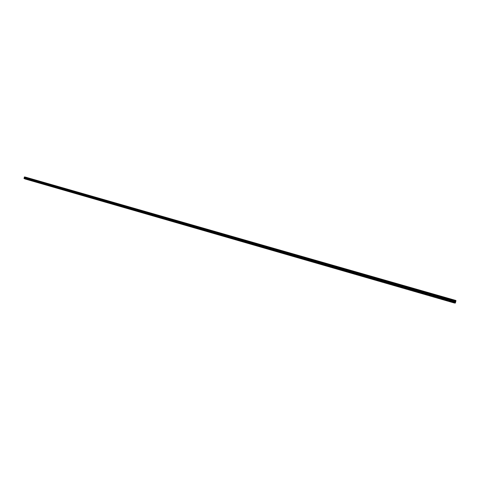 <?xml version="1.0" encoding="UTF-8"?>
<svg xmlns="http://www.w3.org/2000/svg" width="480" height="480" viewBox="0 0 480 480"><rect width="100%" height="100%" fill="white"/><g stroke="black" fill="none" stroke-linecap="round" stroke-linejoin="round"><path stroke-width="0.36" stroke-dasharray="2.4 1.8" d="M25.296 177.066L26.208 177.402L25.896 178.068L25.254 177.924L25.302 177.474L454.56 300.708L454.446 301.146L25.296 177.624L454.446 301.146L454.056 302.676L454.524 302.682L454.92 301.206L25.26 177.774L25.038 178.8L25.716 178.914L25.962 177.924L454.92 301.206L25.998 177.78L455.052 300.774L26.022 177.672L26.016 178.182L454.902 301.566L454.242 302.922M454.548 300.936L25.362 177.642L454.548 300.936M454.878 301.2L25.896 177.912L454.878 301.2M26.028 177.648L455.094 300.78L26.04 177.636M24.438 176.934L25.116 177.174L24.876 178.83L25.812 179.016L26.208 177.402L455.862 300.588L455.214 302.994L454.566 302.808L455.208 300.288L454.902 301.566M26.016 178.182L25.728 179.106L24.918 178.932M25.008 178.272L454.152 301.92L25.002 178.272M454.494 300.708L25.248 177.462M455.664 301.224L455.694 300.834M455.676 300.786L455.418 301.686M455.424 301.248L455.634 300.816M454.566 302.808L455.166 303.102M453.96 302.844L454.5 302.91M454.758 301.458L452.718 300.87L454.758 301.458L454.326 302.214L454.476 301.422L452.37 300.822L454.476 301.422L454.182 302.178L452.238 301.614L452.418 300.942L454.512 301.536M454.422 301.416L452.304 300.924L452.034 301.926L454.086 302.52L454.356 301.518M454.086 302.52L452.04 302.04L454.098 302.634M454.482 302.688L452.496 301.986L452.766 300.99L454.818 301.578L454.548 302.58M454.818 301.578L452.748 300.87L452.352 301.95L451.962 301.902L452.232 300.9L452.106 301.806L454.344 302.31L452.4 301.752L454.41 302.208L454.596 301.53L452.652 300.972L452.466 301.65L452.712 300.87L452.262 301.83M455.718 301.356L455.454 301.644L455.634 301.326M24.738 178.818L25.044 178.896L24.738 178.818M25.434 178.572L25.554 178.14L25.566 178.542L25.068 178.47L454.164 302.172M24.432 177.402L24.78 177.138L24.936 177.516L24.594 177.774L24.432 177.402M24.48 177.414L24.822 177.156L24.984 177.528L24.642 177.792L24.48 177.414M24.36 178.038L24.708 178.116L24.36 178.038M25.74 179.076L24.876 178.884L25.368 177.144M454.848 301.488L26.832 178.362L26.646 179.112L25.734 178.848L25.686 178.05L25.662 178.602L26.526 178.854L26.658 178.326L25.794 178.08M25.734 178.848L26.574 179.172L25.656 178.908M26.742 178.428L26.454 178.914L25.356 178.614L26.484 178.998L26.226 178.314L25.992 179.046L25.08 178.782L25.956 178.962L26.142 178.212L25.23 177.948L25.044 178.698M26.286 178.326L25.23 177.948M26.226 178.314L26.184 178.776L25.368 178.536M25.812 179.016L24.072 178.656L24.948 178.77L25.314 177.072M24.414 177.012L24.072 178.494M24.546 177.258L24.87 177.594L24.534 177.33M24.606 177.732L24.504 177.318M24.576 177.27L24.78 177.642L26.262 177.756M24.63 177.306L26.178 178.044M455.688 301.23L455.682 300.84M455.382 301.236L455.4 301.638M26.148 177.642L455.118 300.762M26.136 177.654L455.094 300.78M25.932 177.768L454.932 300.984M25.902 177.792L454.908 301.026M25.878 177.876L454.872 301.158M25.932 178.038L454.872 301.374M25.896 178.068L454.842 301.422M25.254 177.924L454.41 301.368L25.254 177.924M25.236 177.882L454.404 301.308M25.326 177.786L454.488 301.152M25.356 177.762L454.518 301.11M25.374 177.672L454.554 300.978M454.548 300.762L25.302 177.474L454.548 300.708M25.224 177.924L454.386 301.374M25.206 177.96L454.368 301.428M25.08 178.494L454.158 302.226M25.02 178.758L454.05 302.616M25.038 178.8L454.056 302.676L25.038 178.8M25.68 178.944L454.488 302.73M25.716 178.914L454.524 302.682M25.782 178.65L454.626 302.286M25.8 178.614L454.644 302.238M25.92 178.08L454.854 301.44M26.022 177.672L455.022 300.828M26.058 177.642L455.052 300.774M26.136 177.696L455.1 300.84M25.956 178.482L454.818 301.98M25.944 178.494L454.776 302.028M25.806 179.046L454.554 302.85M25.728 179.106L454.488 302.958M452.088 301.578L454.35 302.316L454.662 301.428M454.356 301.386L452.364 300.822L451.962 301.902L454.092 302.634M26.844 178.38L26.664 179.112L25.992 179.046L26.64 179.112L26.802 178.44M25.668 177.624L454.776 300.84M25.608 177.84L454.686 301.164M25.296 177.63L454.506 300.93M25.956 177.924L454.914 301.206M454.812 300.744L455.352 300.9M454.662 301.266L455.202 301.422M24.792 178.326L24.672 178.806M25.692 177.558L24.882 177.324M25.554 178.14L24.594 177.864M24.828 178.398L24.468 178.296M25.332 178.392L26.22 178.86L26.328 178.266M25.596 177.906L24.78 177.672M25.158 178.416L25.044 178.896M453.372 300.846L455.352 301.47M453.498 300.414L455.508 300.936"/><path stroke-width="0.72" d="M454.242 302.922L454.14 301.89L24.99 178.266L25.278 177.198L455.856 300.474L454.602 302.916L455.25 300.504L455.862 300.474L24.438 176.934M25.23 177.456L454.494 300.702L25.218 177.438L454.494 300.702L454.59 300.318L453.948 302.73L454.626 303.036L453.948 302.73M24.912 178.926L453.936 302.886L24.918 178.932L25.008 178.272M454.152 301.92L24.99 178.266L454.14 301.92M454.14 301.89L454.494 300.708M25.086 177.978L454.278 301.482M455.772 301.272L455.736 300.774L455.466 301.728L455.484 301.146M25.302 177.072L454.668 300.216M455.418 301.686L455.448 301.254L455.484 301.668M455.37 303L453.96 302.844M455.856 300.474L455.388 302.94L454.68 303.042M24.414 177.012L24.03 178.566L24.39 176.952L26.172 177.318L25.308 177.072M24.882 178.812L24.048 178.5M25.356 177.138L454.662 300.21M24.876 178.842L453.93 302.772M25.014 178.29L454.152 301.944M25.206 177.492L454.476 300.756M455.388 302.94L455.976 300.75M455.166 303.102L454.662 303.042"/></g></svg>
